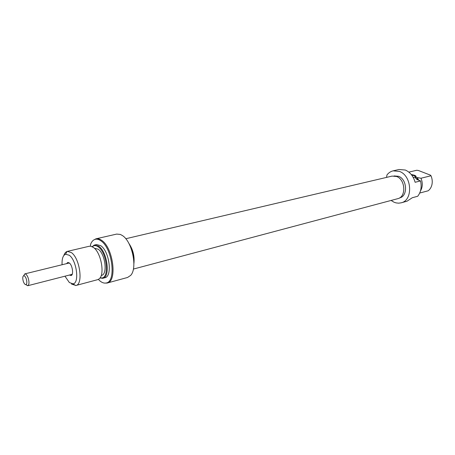 <?xml version="1.0" encoding="UTF-8"?>
<svg xmlns="http://www.w3.org/2000/svg" width="455" height="455" viewBox="0 0 455 455"><rect width="100%" height="100%" fill="white"/><g stroke="black" fill="none" stroke-linecap="round" stroke-linejoin="round"><path stroke-width="0.68" d="M125.768 238.738L392.073 176.096L396.589 176.494C405.519 179.526 406.372 197.009 397.744 198.681L133.378 269.076M128.805 243.3C133.019 249.442 134.72 256.216 133.901 263.621M66.521 263.655L67.801 262.438L69.314 262.956C72.493 265.197 73.858 274.945 71.088 275.525L69.382 275.053M23.62 275.753L24.843 273.876C26.06 273.882 27.181 275.281 28.21 278.079C29.342 282.123 29.205 284.665 27.812 285.706L71.577 274.496L72.322 273.955M107.17 283.033L127.576 277.465L130.636 275.411C137.763 268.274 132.206 241.4 122.327 235.502L120.342 234.439L116.679 234.08L96.056 238.801C97.779 238.42 99.628 238.915 101.596 240.303C113.221 247.537 117.526 281.554 107.17 283.033L104.758 283.107M98.337 279.404L100.219 281.162C102.256 282.748 104.195 283.363 106.032 283.01C116.537 282.174 112.47 248.038 100.822 240.763C98.763 239.313 96.847 238.847 95.067 239.358C93.116 239.978 91.609 241.656 90.556 244.392L90.539 246.189M93.912 239.865L96.056 238.801M100.083 277.812L101.63 277.965C109.678 278.124 106.925 252.417 98.189 246.826C96.517 245.632 94.976 245.313 93.571 245.882L92.291 246.741M92.109 246.655L94.503 245.023L98.707 246.183C107.391 251.717 110.61 277.18 102.858 278.278L99.963 277.977M75.928 285.478L97.62 279.677L98.98 278.995C105.173 275.173 101.209 252.48 93.406 247.435L90.744 246.218L89.225 246.257L67.363 251.382L71.441 252.622C79.926 258.4 83.407 284.477 75.928 285.478L71.486 284.051M64.957 276.191L69.359 282.544L72.982 283.823C79.653 283.414 76.747 260.402 69.291 255.266L65.548 254.226C62.966 255.357 61.812 258.867 62.085 264.742M63.865 255.465C64.593 253.281 65.674 251.939 67.112 251.45L67.363 251.382M102.858 278.278L104.877 277.738C112.647 276.629 109.45 251.217 100.748 245.7L96.54 244.545L94.503 245.023M101.226 275.457L101.528 275.377C107.852 274.479 105.236 253.725 98.161 249.169L94.407 248.276M69.632 263.24L68.722 263.115L24.769 273.893M133.878 262.063C134.248 255.812 132.792 250.023 129.521 244.682M26.259 278.875C25.497 276.776 24.655 275.724 23.745 275.719C22.591 276.367 22.454 278.284 23.33 281.463C24.149 283.687 25.031 284.733 25.975 284.597C27.016 283.818 27.112 281.907 26.259 278.875M27.738 285.723L25.844 284.631M411.223 174.47L414.459 175.243C415.904 175.846 416.416 176.409 415.995 176.932L413.242 177.467M415.557 177.194L415.625 176.699L414.135 175.687L411.678 175.05M394.041 175.92L398.534 176.29C407.248 179.23 408.067 196.259 399.644 197.885L399.553 197.914M386.551 177.399L386.955 174.97C388.598 172.815 390.64 171.438 393.08 170.852L399.382 171.404C412.071 175.607 413.322 200.422 401.111 202.828L398.62 203.18L396.066 202.896L394.047 202.225L391.09 200.45M393.08 170.852L399.001 169.499L405.297 170.033C410.12 172.144 413.396 176.227 415.119 182.279L420.534 180.919C421.882 187.022 420.938 192.141 417.69 196.276L412.298 197.732L406.969 201.229L401.111 202.828M419.703 193.045L428.132 190.799C430.026 189.394 431.289 187.358 431.926 184.696C432.563 181.699 432.25 178.718 430.993 175.761L421 178.229C422.854 182.91 422.672 187.164 420.454 190.998M418.611 180.157L417.354 177.604L418.412 180.078M417.081 177.495L415.17 177.962L417.377 178.843L417.565 179.077L416.541 179.333L420.534 180.919M417.883 179.867L417.565 179.077M417.354 177.604L421 178.229M430.993 175.761L430.487 175.175L418.498 170.528L416.791 170.25L408.846 172.121M71.657 274.473L72.18 274.342L71.657 274.473L71.088 275.525M95.067 239.358L95.755 238.881M106.032 283.01L106.862 283.107M93.571 245.882L93.929 245.211M65.548 254.226L67.112 251.45M72.982 283.823L75.672 285.535M101.63 277.965L102.261 278.386M68.802 263.098L67.801 262.438M23.745 275.719L24.843 273.876M25.975 284.597L27.812 285.706M415.614 177.171L415.995 176.932M415.534 177.205L415.625 176.699"/></g></svg>
